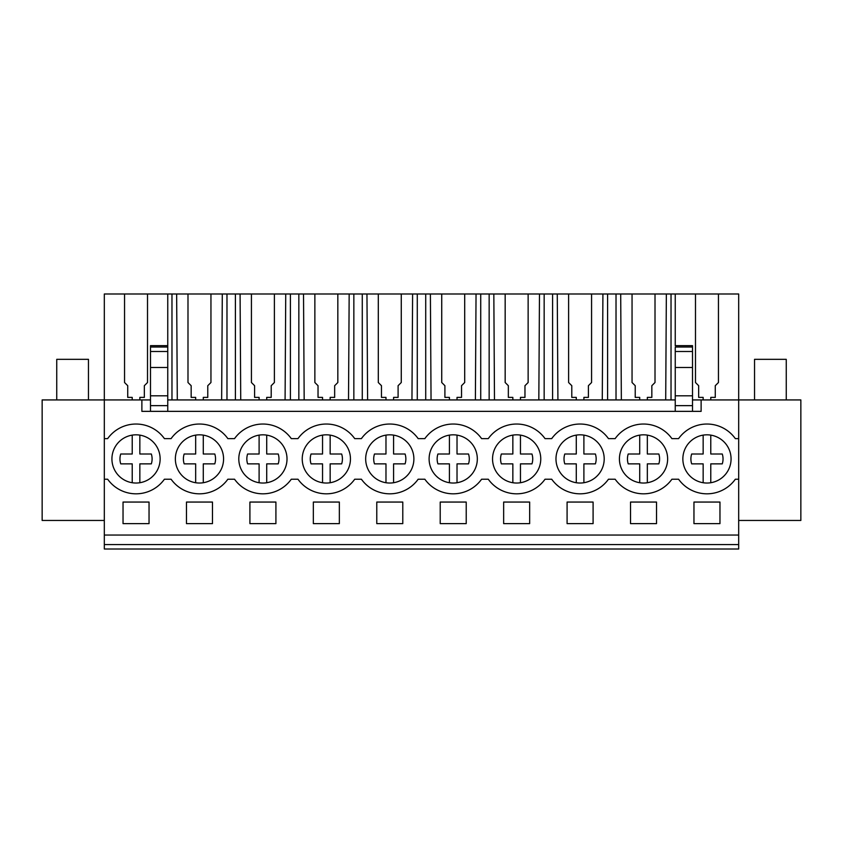 <?xml version="1.0" encoding="UTF-8"?>
<svg xmlns="http://www.w3.org/2000/svg" width="843" height="843" viewBox="0 0 843 843"><rect width="100%" height="100%" fill="white"/><g stroke="black" fill="none" stroke-linecap="round" stroke-linejoin="round"><path stroke-width="1.26" d="M104.321 544.578L104.321 549.004L738.679 549.004L738.679 544.578L104.321 544.578L104.321 399.93L42.15 399.93L42.15 520.458L104.321 520.458M177.293 399.93L176.651 293.996L124.553 293.996L124.553 382.522L124.553 293.996L104.321 293.996L104.321 399.93L141.877 399.93L141.877 411.352L701.123 411.352L701.123 399.93L738.679 399.93L738.679 438.623L735.338 438.623A34.89 34.89 0 0 0 678.583 438.623L671.903 438.623A34.89 34.89 0 0 0 615.148 438.623L608.467 438.623A34.89 34.89 0 0 0 551.712 438.623L545.031 438.623A34.89 34.89 0 0 0 488.276 438.623L481.595 438.623A34.89 34.89 0 0 0 424.84 438.623L418.16 438.623A34.89 34.89 0 0 0 361.405 438.623L354.724 438.623A34.89 34.89 0 0 0 297.969 438.623L291.288 438.623A34.89 34.89 0 0 0 234.533 438.623L227.852 438.623A34.89 34.89 0 0 0 171.097 438.623L164.417 438.623A34.89 34.89 0 0 0 107.662 438.623L104.321 438.623M738.679 520.458L800.85 520.458L800.85 399.93L738.679 399.93L738.679 293.996L718.447 293.996L718.447 382.522L715.275 385.694L715.275 397.39L715.275 385.788M104.321 535.052L738.679 535.052L738.679 544.578M738.679 535.052L738.679 438.623M123.036 502.059L123.036 523.629L149.042 523.629L149.042 502.059L123.036 502.059M567.086 502.059L567.086 523.629L593.093 523.629L593.093 502.059L567.086 502.059M630.522 502.059L630.522 523.629L656.528 523.629L656.528 502.059L630.522 502.059M402.785 523.629L376.779 523.629L376.779 502.059L402.785 502.059L402.785 523.629M249.907 502.059L249.907 523.629L275.914 523.629L275.914 502.059L249.907 502.059M186.472 502.059L212.478 502.059L212.478 523.629L186.472 523.629L186.472 502.059M313.343 502.059L339.35 502.059L339.35 523.629L313.343 523.629L313.343 502.059M466.221 523.629L466.221 502.059L440.215 502.059L440.215 523.629L466.221 523.629M503.65 502.059L529.657 502.059L529.657 523.629L503.65 523.629L503.65 502.059M693.958 502.059L719.964 502.059L719.964 523.629L693.958 523.629L693.958 502.059M104.321 479.224L107.662 479.224A34.89 34.89 0 0 0 164.417 479.224L171.097 479.224A34.89 34.89 0 0 0 227.852 479.224L234.533 479.224A34.89 34.89 0 0 0 291.288 479.224L297.969 479.224A34.89 34.89 0 0 0 354.724 479.224L361.405 479.224A34.89 34.89 0 0 0 418.16 479.224L424.84 479.224A34.89 34.89 0 0 0 481.595 479.224L488.276 479.224A34.89 34.89 0 0 0 545.031 479.224L551.712 479.224A34.89 34.89 0 0 0 608.467 479.224L615.148 479.224A34.89 34.89 0 0 0 671.903 479.224L678.583 479.224A34.89 34.89 0 0 0 735.338 479.224L738.679 479.224M117.04 444.082A24.11 24.11 0 0 1 150.876 439.93A24.11 24.11 0 0 1 155.028 473.766A24.11 24.11 0 0 1 121.192 477.928A24.11 24.11 0 0 1 117.04 444.082M281.91 473.766A24.11 24.11 0 0 1 248.063 477.928A24.11 24.11 0 0 1 243.912 444.082A24.11 24.11 0 0 1 277.747 439.93A24.11 24.11 0 0 1 281.91 473.766C277.969 478.676 272.911 481.659 266.715 482.733L266.715 463.861L278.211 463.861A16.07 16.07 0 0 0 278.211 453.998L266.715 453.998L266.715 435.125M535.653 473.766A24.11 24.11 0 0 1 501.817 477.928A24.11 24.11 0 0 1 497.655 444.082A24.11 24.11 0 0 1 531.501 439.93A24.11 24.11 0 0 1 535.653 473.766C531.722 478.676 526.654 481.659 520.458 482.733L520.458 463.861L531.954 463.861A16.07 16.07 0 0 0 531.954 453.998L520.458 453.998L520.458 435.125M434.219 444.082A24.11 24.11 0 0 1 468.055 439.93A24.11 24.11 0 0 1 472.217 473.766A24.11 24.11 0 0 1 438.381 477.928A24.11 24.11 0 0 1 434.219 444.082M370.783 444.082A24.11 24.11 0 0 1 404.619 439.93A24.11 24.11 0 0 1 408.781 473.766A24.11 24.11 0 0 1 374.945 477.928A24.11 24.11 0 0 1 370.783 444.082M662.524 473.766A24.11 24.11 0 0 1 628.688 477.928A24.11 24.11 0 0 1 624.537 444.082A24.11 24.11 0 0 1 658.372 439.93A24.11 24.11 0 0 1 662.524 473.766C658.594 478.676 653.525 481.659 647.329 482.733L647.329 463.861L658.826 463.861A16.07 16.07 0 0 0 658.826 453.998L647.329 453.998L647.329 435.125M725.96 473.766A24.11 24.11 0 0 1 692.124 477.928A24.11 24.11 0 0 1 687.972 444.082A24.11 24.11 0 0 1 721.808 439.93A24.11 24.11 0 0 1 725.96 473.766C722.029 478.676 716.961 481.659 710.775 482.733L710.775 463.861L722.261 463.861A16.07 16.07 0 0 0 722.261 453.998L710.775 453.998L710.775 435.125M180.476 444.082A24.11 24.11 0 0 1 214.312 439.93A24.11 24.11 0 0 1 218.463 473.766A24.11 24.11 0 0 1 184.628 477.928A24.11 24.11 0 0 1 180.476 444.082M345.345 473.766A24.11 24.11 0 0 1 311.499 477.928A24.11 24.11 0 0 1 307.347 444.082A24.11 24.11 0 0 1 341.183 439.93A24.11 24.11 0 0 1 345.345 473.766C341.404 478.676 336.346 481.659 330.15 482.733L330.15 463.861L341.647 463.861A16.07 16.07 0 0 0 341.647 453.998L330.15 453.998L330.15 435.125M599.088 473.766A24.11 24.11 0 0 1 565.253 477.928A24.11 24.11 0 0 1 561.09 444.082A24.11 24.11 0 0 1 594.937 439.93A24.11 24.11 0 0 1 599.088 473.766C595.158 478.676 590.089 481.659 583.893 482.733L583.893 463.861L595.39 463.861A16.07 16.07 0 0 0 595.39 453.998L583.893 453.998L583.893 435.125M141.877 399.93L150.497 399.93M167.757 399.93L675.243 399.93M692.503 399.93L701.123 399.93M124.553 382.522L127.725 385.694L127.725 397.39L132.225 397.39L132.225 399.93M671.028 399.93L671.028 293.996L718.447 293.996L718.447 382.522M176.651 293.996L671.028 293.996M675.243 293.996L675.243 345.662L692.503 345.662L692.503 411.352M665.707 399.93L666.349 293.996M655.011 382.522L655.011 293.996L655.011 382.522L651.839 385.694L651.839 397.39L651.839 385.788M647.329 397.485L647.329 399.93L647.329 397.39L651.839 397.39M632.05 382.522L632.05 293.996L632.05 382.522L635.222 385.694L635.222 397.39L639.721 397.39L639.721 399.93M621.354 399.93L620.701 293.996M616.022 399.93L616.022 293.996M607.592 399.93L607.592 293.996M602.271 399.93L602.914 293.996M591.575 382.522L591.575 293.996L591.575 382.522L588.403 385.694L588.403 397.39L588.403 385.788M583.893 397.485L583.893 399.93L583.893 397.39L588.403 397.39M568.614 382.522L568.614 293.996L568.614 382.522L571.786 385.694L571.786 397.39L576.285 397.39L576.285 399.93M557.918 399.93L557.265 293.996M552.587 399.93L552.587 293.996M544.156 399.93L544.156 293.996M538.825 399.93L539.478 293.996M528.139 382.522L528.139 293.996L528.139 382.522L524.968 385.694L524.968 397.39L524.968 385.788M520.458 397.485L520.458 399.93L520.458 397.39L524.968 397.39M505.168 382.522L505.168 293.996L505.168 382.522L508.34 385.694L508.34 397.39L512.85 397.39L512.85 399.93M494.483 399.93L493.829 293.996M489.151 399.93L489.151 293.996M480.721 399.93L480.721 293.996M475.389 399.93L476.042 293.996M464.704 382.522L464.704 293.996L464.704 382.522L461.532 385.694L461.532 397.39L461.532 385.788M457.022 397.485L457.022 399.93L457.022 397.39L461.532 397.39M441.732 382.522L441.732 293.996L441.732 382.522L444.904 385.694L444.904 397.39L449.414 397.39L449.414 399.93M431.047 399.93L430.394 293.996M425.715 399.93L425.715 293.996M417.285 399.93L417.285 293.996M411.953 399.93L412.606 293.996M401.268 382.522L401.268 293.996L401.268 382.522L398.096 385.694L398.096 397.39L398.096 385.788M393.586 397.485L393.586 399.93L393.586 397.39L398.096 397.39M378.296 382.522L378.296 293.996L378.296 382.522L381.468 385.694L381.468 397.39L385.978 397.39L385.978 399.93M367.611 399.93L366.958 293.996M362.279 399.93L362.279 293.996M353.849 399.93L353.849 293.996M348.517 399.93L349.171 293.996M337.832 382.522L337.832 293.996L337.832 382.522L334.66 385.694L334.66 397.39L334.66 385.788M330.15 397.485L330.15 399.93L330.15 397.39L334.66 397.39M314.861 382.522L314.861 293.996L314.861 382.522L318.032 385.694L318.032 397.39L322.542 397.39L322.542 399.93M304.175 399.93L303.522 293.996M298.844 399.93L298.844 293.996M290.413 399.93L290.413 293.996M285.082 399.93L285.735 293.996M274.386 382.522L274.386 293.996L274.386 382.522L271.214 385.694L271.214 397.39L271.214 385.788M266.715 397.485L266.715 399.93L266.715 397.39L271.214 397.39M251.425 382.522L251.425 293.996L251.425 382.522L254.597 385.694L254.597 397.39L259.107 397.39L259.107 399.93M240.729 399.93L240.086 293.996M235.408 399.93L235.408 293.996M226.978 399.93L226.978 293.996M221.646 399.93L222.299 293.996M210.95 382.522L210.95 293.996L210.95 382.522L207.778 385.694L207.778 397.39L207.778 385.788M203.279 397.485L203.279 399.93L203.279 397.39L207.778 397.39M187.989 382.522L187.989 293.996L187.989 382.522L191.161 385.694L191.161 397.39L195.671 397.39L195.671 399.93M171.972 399.93L171.972 293.996M167.757 293.996L167.757 411.352M147.514 382.522L147.514 293.996L147.514 382.522L144.343 385.694L144.343 397.39L144.343 385.788M139.843 397.485L139.843 399.93L139.843 397.39L144.343 397.39M167.757 345.662L150.497 345.662L150.497 411.352M692.503 367.474L675.243 367.474L675.243 411.352M675.243 367.474L675.243 347.853M710.775 397.485L710.775 399.93L710.775 397.39L715.275 397.39M695.486 382.522L695.486 293.996L695.486 382.522L698.657 385.694L698.657 397.39L703.157 397.39L703.157 399.93M127.725 385.788L127.725 397.39M698.657 385.788L698.657 397.39M191.161 385.788L191.161 397.39M254.597 385.788L254.597 397.39M318.032 385.788L318.032 397.39M381.468 385.788L381.468 397.39M444.904 385.788L444.904 397.39M508.34 385.788L508.34 397.39M571.786 385.788L571.786 397.39M635.222 385.788L635.222 397.39M675.243 405.641L692.503 405.641M150.497 405.641L167.757 405.641M150.497 395.81L167.757 395.81M675.243 395.81L692.503 395.81M56.744 399.93L56.744 359.329L88.462 359.329L88.462 399.93M754.538 399.93L754.538 359.329L786.256 359.329L786.256 399.93M155.028 473.766C151.097 478.676 146.039 481.659 139.843 482.733L139.843 463.861L151.329 463.861A16.07 16.07 0 0 0 151.329 453.998L139.843 453.998L139.843 435.125M132.225 482.733L132.225 463.861L120.739 463.861A16.07 16.07 0 0 1 120.739 453.998L132.225 453.998L132.225 435.125M120.739 453.998L132.225 453.998M218.463 473.766C214.533 478.676 209.475 481.659 203.279 482.733L203.279 463.861L214.775 463.861A16.07 16.07 0 0 0 214.775 453.998L203.279 453.998L203.279 435.125M195.671 482.733L195.671 463.861L184.174 463.861A16.07 16.07 0 0 1 184.174 453.998L195.671 453.998L195.671 435.125M184.174 453.998L195.671 453.998M259.107 482.733L259.107 463.861L247.61 463.861A16.07 16.07 0 0 1 247.61 453.998L259.107 453.998L259.107 435.125M247.61 453.998L259.107 453.998M322.542 482.733L322.542 463.861L311.046 463.861A16.07 16.07 0 0 1 311.046 453.998L322.542 453.998L322.542 435.125M311.046 453.998L322.542 453.998M408.781 473.766C404.84 478.676 399.782 481.659 393.586 482.733L393.586 463.861L405.083 463.861A16.07 16.07 0 0 0 405.083 453.998L393.586 453.998L393.586 435.125M385.978 482.733L385.978 463.861L374.482 463.861A16.07 16.07 0 0 1 374.482 453.998L385.978 453.998L385.978 435.125M374.482 453.998L385.978 453.998M472.217 473.766C468.276 478.676 463.218 481.659 457.022 482.733L457.022 463.861L468.518 463.861A16.07 16.07 0 0 0 468.518 453.998L457.022 453.998L457.022 435.125M449.414 482.733L449.414 463.861L437.917 463.861A16.07 16.07 0 0 1 437.917 453.998L449.414 453.998L449.414 435.125M437.917 453.998L449.414 453.998M512.85 482.733L512.85 463.861L501.353 463.861A16.07 16.07 0 0 1 501.353 453.998L512.85 453.998L512.85 435.125M501.353 453.998L512.85 453.998M576.285 482.733L576.285 463.861L564.789 463.861A16.07 16.07 0 0 1 564.789 453.998L576.285 453.998L576.285 435.125M564.789 453.998L576.285 453.998M639.721 482.733L639.721 463.861L628.225 463.861A16.07 16.07 0 0 1 628.225 453.998L639.721 453.998L639.721 435.125M628.225 453.998L639.721 453.998M703.157 482.733L703.157 463.861L691.671 463.861A16.07 16.07 0 0 1 691.671 453.998L703.157 453.998L703.157 435.125M691.671 453.998L703.157 453.998M150.497 351.489L167.757 351.489M150.497 367.474L167.757 367.474M150.497 347.021L167.757 347.021M692.503 351.489L675.243 351.489M692.503 347.021L675.243 347.021"/></g></svg>

